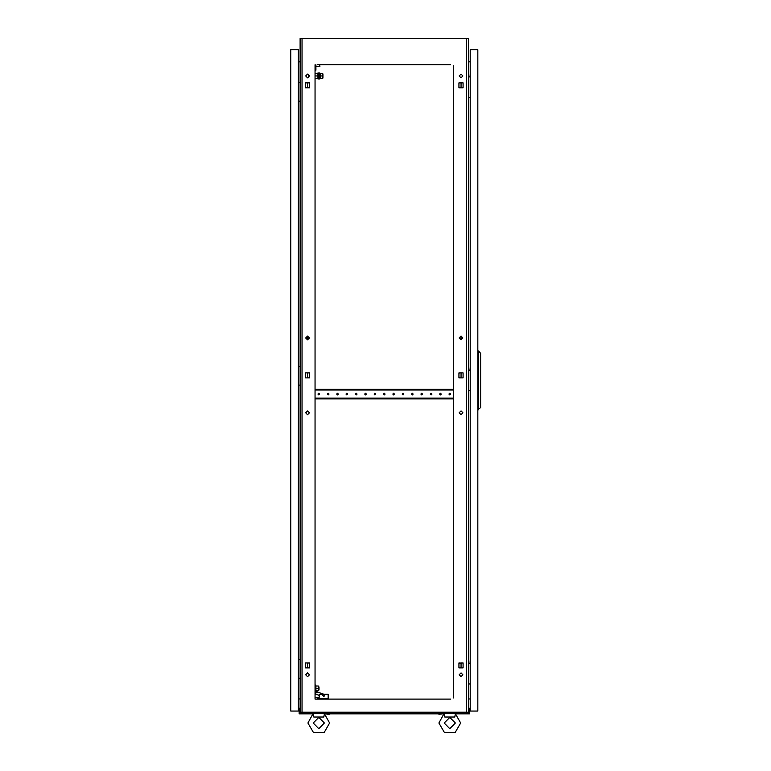 <?xml version="1.0" encoding="UTF-8"?>
<svg xmlns="http://www.w3.org/2000/svg" width="771" height="771" viewBox="0 0 771 771"><rect width="100%" height="100%" fill="white"/><g stroke="black" fill="none" stroke-linecap="round" stroke-linejoin="round"><path stroke-width="1.16" d="M313.296 714.023L313.807 717.069L323.772 717.069L324.408 713.773L329.641 723.053L324.215 732.45L313.363 732.45L307.937 723.053L313.18 713.32L324.408 713.32L324.283 714.013M444.289 714.023L444.79 717.069L454.765 717.069L455.391 713.773L460.624 723.053L455.198 732.45L444.356 732.45L438.93 723.053L444.163 713.32L455.391 713.32L455.266 714.013M470.059 76.907L470.175 73.92M470.059 663.359L470.175 660.371M470.059 370.138L470.175 367.141M439.499 714.254L442.67 713.888M326.952 714.254L329.342 714.254M290.725 666.732L290.725 671.223L290.349 670.172M290.725 89.638L290.725 94.129M290.725 373.501L290.725 377.992M315.792 691.789L315.349 685.082L315.956 690.864M318.336 686.942L318.972 686.942L318.972 689.929L318.336 689.929M315.05 72.609L315.05 79.346M322.943 74.479L322.943 77.476L322.76 74.479M319.608 78.748L320.216 78.748L320.216 73.206L319.608 73.206M322.76 73.544L320.216 73.544L322.76 73.544L322.76 75.982L320.216 75.982L322.76 75.972L322.76 78.411L320.216 78.411L322.76 78.401M319.608 78.97L319.608 72.985L319.011 72.985L319.011 78.97L319.608 78.97M318.568 78.97L318.568 72.985L317.97 72.985L317.97 78.97L318.568 78.97M329.641 723.053L324.215 732.45L313.363 732.45L307.937 723.053M460.624 723.053L455.198 732.45L444.356 732.45L438.93 723.053M462.879 412.803L461.01 410.933L459.13 412.803L461.01 414.673L462.879 412.803M309.431 412.803L307.562 410.933L305.692 412.803L307.562 414.673L309.431 412.803M309.431 674.779L307.562 672.9L305.692 674.779L307.562 676.649L309.431 674.779M462.879 674.779L461.01 672.9L459.13 674.779L461.01 676.649L462.879 674.779M309.431 75.972L307.562 74.103L305.692 75.972L307.562 77.842L309.431 75.972M309.431 337.949L307.562 336.079L305.692 337.949L307.562 339.818L309.431 337.949M462.879 337.949L461.01 336.079L459.13 337.949L461.01 339.818L462.879 337.949M462.879 75.972L461.01 74.103L459.13 75.972L461.01 77.842L462.879 75.972M313.18 723.053L318.789 717.444L324.398 723.053L318.789 728.662L313.18 723.053M444.163 723.053L449.782 717.444L455.391 723.053L449.782 728.662L444.163 723.053M322.904 695.548L323.839 694.613L324.774 695.548L323.839 696.483L322.904 695.548M328.986 394.087L328.147 393.249L327.309 394.087L328.147 394.925L328.986 394.087M319.628 394.087L318.789 393.249L317.951 394.087L318.789 394.925L319.628 394.087M338.344 394.087L337.505 393.249L336.657 394.087L337.505 394.925L338.344 394.087M347.702 394.087L346.863 393.249L346.015 394.087L346.863 394.925L347.702 394.087M357.06 394.087L356.212 393.249L355.373 394.087L356.212 394.925L357.06 394.087M366.418 394.087L365.57 393.249L364.731 394.087L365.57 394.925L366.418 394.087M375.766 394.087L374.928 393.249L374.089 394.087L374.928 394.925L375.766 394.087M385.124 394.087L384.286 393.249L383.438 394.087L384.286 394.925L385.124 394.087M394.482 394.087L393.644 393.249L392.796 394.087L393.644 394.925L394.482 394.087M403.84 394.087L402.992 393.249L402.154 394.087L402.992 394.925L403.84 394.087M413.198 394.087L412.35 393.249L411.512 394.087L412.35 394.925L413.198 394.087M422.547 394.087L421.708 393.249L420.87 394.087L421.708 394.925L422.547 394.087M431.905 394.087L431.066 393.249L430.228 394.087L431.066 394.925L431.905 394.087M441.263 394.087L440.424 393.249L439.576 394.087L440.424 394.925L441.263 394.087M450.621 394.087L449.782 393.249L448.934 394.087L449.782 394.925L450.621 394.087M454.745 716.481L454.765 717.069L454.745 716.481M323.753 716.481L323.772 717.069L323.753 716.481M309.663 665.874L309.663 664.968M309.663 375.824L309.663 374.928M309.663 85.783L309.663 84.877M458.909 664.968L458.909 665.874L458.909 664.968M458.909 374.928L458.909 375.824L458.909 374.928M458.909 84.877L458.909 85.783L458.909 84.877M307.562 667.888L307.562 662.954M460.297 662.954L458.909 662.954L458.909 667.888L463.101 667.888L461.01 667.888L461.01 662.954L463.101 662.954L458.909 663.214M307.562 377.848L307.562 372.904M307.562 339.818L307.562 336.079M307.562 87.798L307.562 82.863M450.621 64.745L317.295 64.745M448.934 64.745L448.279 64.745M441.918 64.745L441.263 64.745M439.576 64.745L438.921 64.745M432.56 64.745L431.905 64.745M430.228 64.745L429.572 64.745M423.202 64.745L422.547 64.745M420.87 64.745L420.214 64.745M413.854 64.745L413.198 64.745M411.512 64.745L410.856 64.745M404.496 64.745L403.84 64.745M402.154 64.745L401.498 64.745M395.137 64.745L394.482 64.745M392.796 64.745L392.14 64.745M385.779 64.745L385.124 64.745M383.438 64.745L382.782 64.745M376.421 64.745L375.766 64.745M374.089 64.745L373.434 64.745M367.063 64.745L366.418 64.745M364.731 64.745L364.076 64.745M357.715 64.745L357.06 64.745M355.373 64.745L354.718 64.745M348.357 64.745L347.702 64.745M346.015 64.745L345.36 64.745M338.999 64.745L338.344 64.745M336.657 64.745L336.002 64.745M329.641 64.745L328.986 64.745M327.309 64.745L326.653 64.745M320.283 64.745L319.628 64.745M448.934 699.104L448.279 699.104M441.918 699.104L441.263 699.104M439.576 699.104L438.921 699.104M432.56 699.104L431.905 699.104M430.228 699.104L429.572 699.104M423.202 699.104L422.547 699.104M420.87 699.104L420.214 699.104M413.854 699.104L413.198 699.104M411.512 699.104L410.856 699.104M404.496 699.104L403.84 699.104M402.154 699.104L401.498 699.104M395.137 699.104L394.482 699.104M392.796 699.104L392.14 699.104M385.779 699.104L385.124 699.104M383.438 699.104L382.782 699.104M376.421 699.104L375.766 699.104M374.089 699.104L373.434 699.104M367.063 699.104L366.418 699.104M364.731 699.104L364.076 699.104M357.715 699.104L357.06 699.104M355.373 699.104L354.718 699.104M348.357 699.104L347.702 699.104M346.015 699.104L345.36 699.104M338.999 699.104L338.344 699.104M336.657 699.104L336.002 699.104M329.641 699.104L328.986 699.104M327.309 699.104L326.653 699.104M320.283 699.104L319.628 699.104M315.05 64.745L315.05 699.104L450.621 699.104M317.951 699.104L317.295 699.104L317.295 697.418L319.165 697.418L319.165 694.237L328.147 694.237L328.147 698.545L317.295 698.545M458.909 377.588L460.297 377.848M461.01 377.848L463.101 377.848L463.101 372.904L461.01 372.904L461.01 377.848M460.297 372.904L458.909 373.164M463.101 667.888L463.101 662.954L463.101 667.888M458.909 87.537L460.297 87.798M463.101 82.863L461.01 82.863L461.01 87.798L463.101 87.798L463.101 82.863L458.909 82.863L458.909 87.798L463.101 87.798L463.101 82.863M466.542 712.202L466.542 38.55L468.489 38.55L468.489 712.202L300.073 712.202L300.073 38.55L302.02 38.55L302.02 712.202M453.521 697.996L453.521 65.776M305.47 377.848L309.663 377.848L309.663 372.904L305.47 372.904L305.47 377.848M458.909 377.848L463.101 377.848L463.101 372.904L458.909 372.904L458.909 377.848M305.47 667.888L309.663 667.888L309.663 662.954L305.47 662.954L305.47 667.888M305.47 87.798L309.663 87.798L309.663 82.863L305.47 82.863L305.47 87.798M466.542 38.55L302.02 38.55M470.175 61.776L468.489 61.921M470.175 699.027L468.489 698.873M298.396 61.776L300.073 61.921M298.396 699.027L300.073 698.873M453.521 697.254L453.521 694.334M453.521 692.647L453.521 691.279M453.521 686.344L453.521 684.976M453.521 683.289L453.521 681.921M453.521 676.986L453.521 675.618M453.521 673.931L453.521 672.572M453.521 667.628L453.521 666.26M453.521 664.573L453.521 663.214M453.521 658.27L453.521 656.902M453.521 655.225L453.521 653.856M453.521 648.912L453.521 647.553M453.521 645.867L453.521 644.498M453.521 639.554L453.521 638.195M453.521 636.509L453.521 635.14M453.521 630.206L453.521 628.837M453.521 627.151L453.521 625.782M453.521 620.848L453.521 619.479M453.521 617.793L453.521 616.434M453.521 611.49L453.521 610.121M453.521 608.444L453.521 607.076M453.521 602.132L453.521 600.763M453.521 599.086L453.521 597.718M453.521 592.774L453.521 591.415M453.521 589.728L453.521 588.36M453.521 583.425L453.521 582.057M453.521 580.37L453.521 579.002M453.521 574.067L453.521 572.699M453.521 571.012L453.521 569.653M453.521 564.709L453.521 563.341M453.521 561.654L453.521 560.295M453.521 555.351L453.521 553.983M453.521 552.306L453.521 550.937M453.521 545.993L453.521 544.634M453.521 542.948L453.521 541.579M453.521 536.635L453.521 535.276M453.521 533.59L453.521 532.221M453.521 527.287L453.521 525.918M453.521 524.232L453.521 522.863M453.521 517.929L453.521 516.56M453.521 514.874L453.521 513.515M453.521 508.571L453.521 507.202M453.521 505.525L453.521 504.157M453.521 499.213L453.521 497.844M453.521 496.167L453.521 494.799M453.521 489.855L453.521 488.496M453.521 486.809L453.521 485.441M453.521 480.506L453.521 479.138M453.521 477.451L453.521 476.083M453.521 471.148L453.521 469.78M453.521 468.093L453.521 466.734M453.521 461.79L453.521 460.422M453.521 458.735L453.521 457.376M453.521 452.432L453.521 451.064M453.521 449.387L453.521 448.018M453.521 443.074L453.521 441.716M453.521 440.029L453.521 438.66M453.521 433.716L453.521 432.358M453.521 430.671L453.521 429.302M453.521 424.368L453.521 423M453.521 421.313L453.521 419.944M453.521 415.01L453.521 413.642M453.521 411.955L453.521 410.596M453.521 405.652L453.521 404.283M453.521 402.607L453.521 401.238M453.521 386.936L453.521 385.577M453.521 383.891L453.521 382.522M453.521 377.588L453.521 376.219M453.521 374.533L453.521 373.164M453.521 368.23L453.521 366.861M453.521 365.175L453.521 363.816M453.521 358.872L453.521 357.503M453.521 355.816L453.521 354.458M453.521 349.514L453.521 348.145M453.521 346.468L453.521 345.1M453.521 340.156L453.521 338.797M453.521 337.11L453.521 335.742M453.521 330.798L453.521 329.439M453.521 327.752L453.521 326.384M453.521 321.449L453.521 320.081M453.521 318.394L453.521 317.026M453.521 312.091L453.521 310.723M453.521 309.036L453.521 307.677M453.521 302.733L453.521 301.365M453.521 299.688L453.521 298.319M453.521 293.375L453.521 292.007M453.521 290.33L453.521 288.961M453.521 284.017L453.521 282.658M453.521 280.972L453.521 279.603M453.521 274.669L453.521 273.3M453.521 271.614L453.521 270.245M453.521 265.311L453.521 263.942M453.521 262.256L453.521 260.897M453.521 255.953L453.521 254.584M453.521 252.898L453.521 251.539M453.521 246.595L453.521 245.226M453.521 243.549L453.521 242.181M453.521 237.237L453.521 235.878M453.521 234.191L453.521 232.823M453.521 227.879L453.521 226.52M453.521 224.833L453.521 223.465M453.521 218.53L453.521 217.162M453.521 215.475L453.521 214.107M453.521 209.172L453.521 207.804M453.521 206.117L453.521 204.758M453.521 199.814L453.521 198.446M453.521 196.769L453.521 195.4M453.521 190.456L453.521 189.088M453.521 187.411L453.521 186.042M453.521 181.098L453.521 179.739M453.521 178.053L453.521 176.684M453.521 171.75L453.521 170.381M453.521 168.695L453.521 167.326M453.521 162.392L453.521 161.023M453.521 159.337L453.521 157.978M453.521 153.034L453.521 151.665M453.521 149.979L453.521 148.62M453.521 143.676L453.521 142.307M453.521 140.63L453.521 139.262M453.521 134.318L453.521 132.959M453.521 131.272L453.521 129.904M453.521 124.96L453.521 123.601M453.521 121.914L453.521 120.546M453.521 115.611L453.521 114.243M453.521 112.556L453.521 111.188M453.521 106.253L453.521 104.885M453.521 103.198L453.521 101.839M453.521 96.895L453.521 95.527M453.521 93.85L453.521 92.481M453.521 87.537L453.521 86.169M453.521 84.492L453.521 83.123M453.521 78.179L453.521 76.821M453.521 75.134L453.521 73.765M453.521 68.831L453.521 67.463M315.05 697.254L315.05 694.334M315.05 692.647L315.05 691.279M315.05 686.344L315.05 684.976M315.05 683.289L315.05 681.921M315.05 676.986L315.05 675.618M315.05 673.931L315.05 672.572M315.05 667.628L315.05 666.26M315.05 664.573L315.05 663.214M315.05 658.27L315.05 656.902M315.05 655.225L315.05 653.856M315.05 648.912L315.05 647.553M315.05 645.867L315.05 644.498M315.05 639.554L315.05 638.195M315.05 636.509L315.05 635.14M315.05 630.206L315.05 628.837M315.05 627.151L315.05 625.782M315.05 620.848L315.05 619.479M315.05 617.793L315.05 616.434M315.05 611.49L315.05 610.121M315.05 608.444L315.05 607.076M315.05 602.132L315.05 600.763M315.05 599.086L315.05 597.718M315.05 592.774L315.05 591.415M315.05 589.728L315.05 588.36M315.05 583.425L315.05 582.057M315.05 580.37L315.05 579.002M315.05 574.067L315.05 572.699M315.05 571.012L315.05 569.653M315.05 564.709L315.05 563.341M315.05 561.654L315.05 560.295M315.05 555.351L315.05 553.983M315.05 552.306L315.05 550.937M315.05 545.993L315.05 544.634M315.05 542.948L315.05 541.579M315.05 536.635L315.05 535.276M315.05 533.59L315.05 532.221M315.05 527.287L315.05 525.918M315.05 524.232L315.05 522.863M315.05 517.929L315.05 516.56M315.05 514.874L315.05 513.515M315.05 508.571L315.05 507.202M315.05 505.525L315.05 504.157M315.05 499.213L315.05 497.844M315.05 496.167L315.05 494.799M315.05 489.855L315.05 488.496M315.05 486.809L315.05 485.441M315.05 480.506L315.05 479.138M315.05 477.451L315.05 476.083M315.05 471.148L315.05 469.78M315.05 468.093L315.05 466.734M315.05 461.79L315.05 460.422M315.05 458.735L315.05 457.376M315.05 452.432L315.05 451.064M315.05 449.387L315.05 448.018M315.05 443.074L315.05 441.716M315.05 440.029L315.05 438.66M315.05 433.716L315.05 432.358M315.05 430.671L315.05 429.302M315.05 424.368L315.05 423M315.05 421.313L315.05 419.944M315.05 415.01L315.05 413.642M315.05 411.955L315.05 410.596M315.05 405.652L315.05 404.283M315.05 402.607L315.05 401.238M315.05 386.936L315.05 385.577M315.05 383.891L315.05 382.522M315.05 377.588L315.05 376.219M315.05 374.533L315.05 373.164M315.05 368.23L315.05 366.861M315.05 365.175L315.05 363.816M315.05 358.872L315.05 357.503M315.05 355.816L315.05 354.458M315.05 349.514L315.05 348.145M315.05 346.468L315.05 345.1M315.05 340.156L315.05 338.797M315.05 337.11L315.05 335.742M315.05 330.798L315.05 329.439M315.05 327.752L315.05 326.384M315.05 321.449L315.05 320.081M315.05 318.394L315.05 317.026M315.05 312.091L315.05 310.723M315.05 309.036L315.05 307.677M315.05 302.733L315.05 301.365M315.05 299.688L315.05 298.319M315.05 293.375L315.05 292.007M315.05 290.33L315.05 288.961M315.05 284.017L315.05 282.658M315.05 280.972L315.05 279.603M315.05 274.669L315.05 273.3M315.05 271.614L315.05 270.245M315.05 265.311L315.05 263.942M315.05 262.256L315.05 260.897M315.05 255.953L315.05 254.584M315.05 252.898L315.05 251.539M315.05 246.595L315.05 245.226M315.05 243.549L315.05 242.181M315.05 237.237L315.05 235.878M315.05 234.191L315.05 232.823M315.05 227.879L315.05 226.52M315.05 224.833L315.05 223.465M315.05 218.53L315.05 217.162M315.05 215.475L315.05 214.107M315.05 209.172L315.05 207.804M315.05 206.117L315.05 204.758M315.05 199.814L315.05 198.446M315.05 196.769L315.05 195.4M315.05 190.456L315.05 189.088M315.05 187.411L315.05 186.042M315.05 181.098L315.05 179.739M315.05 178.053L315.05 176.684M315.05 171.75L315.05 170.381M315.05 168.695L315.05 167.326M315.05 162.392L315.05 161.023M315.05 159.337L315.05 157.978M315.05 153.034L315.05 151.665M315.05 149.979L315.05 148.62M315.05 143.676L315.05 142.307M315.05 140.63L315.05 139.262M315.05 134.318L315.05 132.959M315.05 131.272L315.05 129.904M315.05 124.96L315.05 123.601M315.05 121.914L315.05 120.546M315.05 115.611L315.05 114.243M315.05 112.556L315.05 111.188M315.05 106.253L315.05 104.885M315.05 103.198L315.05 101.839M315.05 96.895L315.05 95.527M315.05 93.85L315.05 92.481M315.05 87.537L315.05 86.169M315.05 84.492L315.05 83.123M308.978 377.588L309.663 377.588M308.275 662.954L309.663 663.214M308.275 372.904L309.663 373.164M309.663 87.537L308.275 87.798M461.01 339.818L461.01 336.079M323.184 713.32L323.28 712.202M314.327 713.214L314.298 712.202M313.807 717.069L323.772 717.069M454.167 713.32L454.273 712.202M445.31 713.214L445.291 712.202M444.79 717.069L454.765 717.069M468.489 76.907L470.175 76.907M470.175 97.493L468.489 97.493M468.489 663.359L470.175 663.359M470.175 683.944L468.489 683.944M468.489 370.138L470.175 370.138M470.175 390.724L468.489 390.724M470.175 49.778L470.175 711.074L477.847 711.074L477.847 49.778L470.175 49.778M478.598 409.806L478.598 351.046L480.651 353.291L480.651 407.56L477.847 409.806M478.598 351.046L477.847 351.046M439.219 714.254L438.179 713.888L439.219 714.254M329.063 714.254L327.241 714.254M468.489 712.009L469.423 712.009L469.423 713.888L455.574 713.888M443.98 713.888L324.591 713.888M312.987 713.888L299.138 713.888L299.138 712.009L300.073 712.009M468.864 711.922L468.864 708.27L469.423 708.27L469.423 711.922L468.489 711.922M300.073 711.922L299.138 712.009M299.707 711.922L299.707 708.27L299.138 708.27L299.138 711.922M290.725 49.778L290.725 711.074L298.396 711.074L298.396 49.778L290.725 49.778M300.073 659.619L298.396 659.619M298.396 678.335L300.073 678.335M300.073 82.526L298.396 82.526M298.396 101.232L300.073 101.232M300.073 366.389L298.396 366.389M298.396 385.105L300.073 385.105M308.689 74.479L308.689 77.476M315.05 697.418L317.295 697.418M324.051 694.237L316.399 691.674L315.57 694.16L319.165 695.365M315.888 688.436L315.888 690.864L318.336 690.864L318.336 688.436L315.888 688.436L315.888 686.007L318.336 686.007L318.336 688.436M315.532 78.411L317.97 78.411M315.532 75.972L317.97 75.972M315.532 73.544L317.97 73.544M320.216 73.544L320.216 78.401M315.05 70.171L315.908 70.171L315.908 64.745M315.908 66.614L319.917 66.248L319.512 64.745M315.05 398.858L315.137 398.115L453.425 398.115L453.521 398.858M453.521 389.316L453.425 390.068L315.137 390.068L315.05 389.316M315.137 389.316L453.425 389.316M315.137 398.858L453.425 398.858M315.956 686.007L315.792 685.082"/></g></svg>
